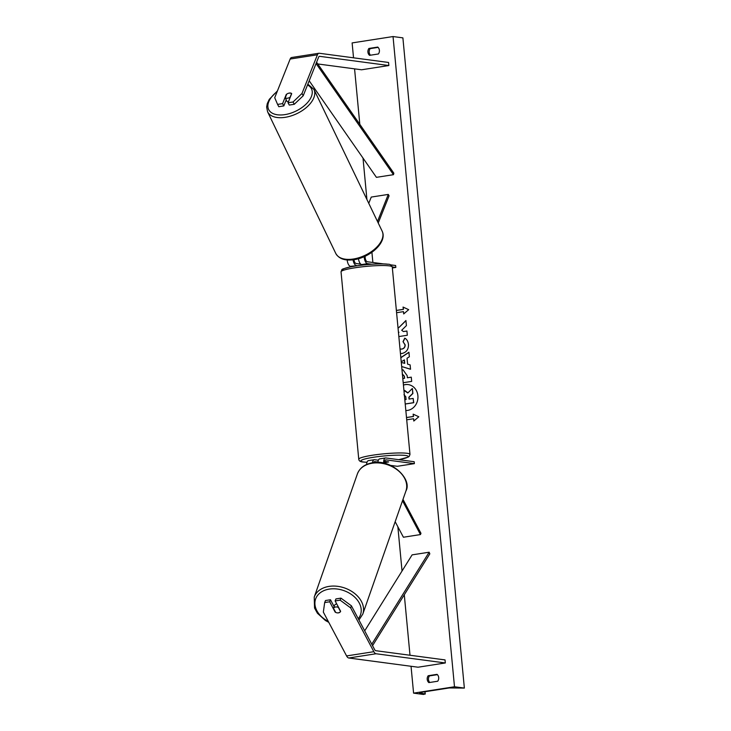 <?xml version="1.0" encoding="UTF-8"?>
<svg xmlns="http://www.w3.org/2000/svg" width="731" height="731" viewBox="0 0 731 731"><rect width="100%" height="100%" fill="white"/><g stroke="black" fill="none" stroke-linecap="round" stroke-linejoin="round"><path stroke-width="1.1" d="M329.681 601.787L324.674 602.563L325.487 600.535L330.485 599.758L329.681 601.787L335.163 612.13A3.865 2.741 -158.2 0 0 338.499 612.852A3.865 2.741 -158.2 0 0 340.573 611.418A3.865 2.741 -158.2 0 0 340.619 611.28L335.136 600.937L340.134 600.16L340.948 598.132L335.94 598.908L335.136 600.937M330.485 599.758L334.104 606.575M340.948 598.132L351.419 605.825L374.665 649.658A3.098 1.398 81.1 0 0 375.761 650.691L445.033 659.91L445.325 662.962L418.05 667.211L348.778 658.001A6.186 2.796 81.1 0 1 346.585 655.935L323.34 612.103L324.674 602.563M351.419 605.825L350.615 607.854L373.852 651.687A6.186 2.796 81.1 0 0 376.054 653.752L445.325 662.962M350.615 607.854L340.134 600.16M286.433 94.875L286.232 94.5A3.865 2.092 152.1 0 1 289.366 93.056A3.865 2.092 152.1 0 1 291.687 93.65L288.041 102.779L293.049 101.993L294.264 104.295L303.21 95.77L318.652 57.082A3.098 1.398 -98.9 0 1 319.392 56.324A3.098 1.398 -98.9 0 1 319.584 56.314L388.855 65.534L388.563 62.473L319.292 53.262A6.186 2.796 -98.9 0 0 318.917 53.262A6.186 2.796 -98.9 0 0 317.428 54.779L290.161 59.028A6.186 2.796 -98.9 0 1 291.642 57.511L318.917 53.262M294.264 104.295L289.257 105.072L288.041 102.779M283.811 105.922L282.586 103.628L277.579 104.405L278.803 106.708L283.811 105.922L286.232 99.845M303.21 95.77L301.985 93.467L317.428 54.779M317.766 63.953L361.58 69.783L388.855 65.534M277.579 104.405L274.719 97.716L290.161 59.028M301.985 93.467L293.049 101.993M282.586 103.628L286.232 94.5M368.753 203.328L371.257 197.068L388.298 194.419L377.498 221.484M371.832 264.238L367.501 263.663A5.802 2.622 -98.9 0 1 364.212 256.645M367.501 263.663L361.699 264.567A5.802 2.622 -98.9 0 1 358.492 258.701M383.702 263.928L367.318 261.744A3.865 1.754 -98.9 0 1 365.162 256.215M378.229 223.001L389.066 195.853L388.298 194.419M353.941 259.688A3.865 1.754 81.1 0 0 356.07 263.498L360.794 264.129M352.223 266.55L350.451 266.312A5.802 2.622 -98.9 0 1 347.198 259.953M392.355 267.966L395.827 267.427L395.645 265.517L390.445 264.823M361.699 264.567L364.166 264.887M395.827 267.427L392.264 266.952M357.971 265.645L350.451 266.312M353.073 259.807A5.802 2.622 81.1 0 0 356.244 265.417M402.516 500.744L420.453 534.571L403.411 537.23L395.169 521.696M380.065 458.867A5.802 2.622 81.1 0 0 379.718 458.867A5.802 2.622 81.1 0 0 377.89 462.431M390.738 465.419L397.326 466.296L414.376 463.637L414.194 461.727L385.867 457.962A5.802 2.622 81.1 0 0 385.511 457.962A5.802 2.622 81.1 0 0 383.702 463.125M414.376 463.637L386.041 459.872A3.865 1.754 81.1 0 0 385.813 459.872A3.865 1.754 81.1 0 0 384.597 463.326M402.982 499.401L420.965 533.31L420.453 534.571M373.614 462.622A3.865 1.754 -98.9 0 1 374.564 461.626A3.865 1.754 -98.9 0 1 374.793 461.626L377.918 462.038M368.817 460.612A5.802 2.622 81.1 0 0 368.47 460.621A5.802 2.622 81.1 0 0 366.624 464.477M384.643 461.745L388.545 461.974L384.579 462.659L388.673 461.901L384.716 461.371M378.356 460.21L374.61 459.717A5.802 2.622 -98.9 0 0 374.263 459.717L368.47 460.621M372.481 462.778A5.802 2.622 -98.9 0 1 374.263 459.717M387.375 458.163L388.307 458.282M334.094 606.547A3.865 2.805 19.3 0 1 334.149 606.346L334.414 605.588A3.865 2.805 19.3 0 1 336.543 603.998A3.865 2.805 19.3 0 1 336.735 603.961M340.6 611.244L340.509 611.5A3.865 2.805 19.3 0 1 338.535 612.761M335.684 612.377L333.51 608.274A3.865 2.805 19.3 0 1 335.483 607.013A3.865 2.805 19.3 0 1 338.334 607.397L338.426 607.141M340.509 611.5L338.334 607.397M334.149 606.346A3.865 2.805 19.3 0 1 334.305 606.008L333.51 608.274M405.833 410.53A13.048 11.532 -82.4 0 0 417.894 395.718A13.048 11.532 -82.4 0 0 408.117 384.579A13.048 11.532 -82.4 0 0 403.421 385.036M454.49 686.765L413.582 693.134L423.45 694.45L425.104 693.975L419.466 692.842L421.321 692.294L449.273 687.944L464.359 688.081L454.49 686.765L393.031 36.55L352.123 42.919L353.53 57.813M354.572 68.851L359.816 124.334M363.005 158.07L366.925 199.517M371.915 252.277L372.874 262.484M392.072 465.601L392.118 466.076M397.856 526.759L402.041 571.012M404.289 594.778L410 655.25M411.041 666.279L413.582 693.134M400.012 348.961L401.666 349.071C403.932 348.577 405.029 347.17 405.001 344.849L403.019 341.651L404.746 338.151C406.774 339.138 408.017 341.231 408.465 344.447C408.602 349.308 406.5 352.305 402.16 353.429L400.442 353.493M400.679 349.098L401.886 349.089C404.106 348.596 405.202 347.188 405.184 344.877L403.019 341.651M401.986 369.813L403.028 369.831L407.185 375.67L407.386 377.763L411.279 377.159L411.681 381.399L403.201 382.715M398.843 336.571L407.313 335.246L406.92 331.006L403.393 331.554L401.703 330.248L406.409 325.606L405.924 320.516L398.715 327.716L397.947 327.132M428.85 682.608L437.714 681.228A4.834 4.276 -82.4 0 0 438.691 677.582A4.834 4.276 -82.4 0 0 437.065 674.347L428.192 675.727A4.834 4.276 -82.4 0 0 428.85 682.608M378.42 53.966L369.557 55.346A4.834 4.276 97.6 0 1 368.899 48.456L377.763 47.076A4.834 4.276 97.6 0 1 379.398 50.32A4.834 4.276 97.6 0 1 378.42 53.966M413.974 420.901L413.591 418.744L413.81 421.038L418.799 416.771L413.161 414.148L413.371 416.451L406.491 417.52M413.591 418.744L406.71 419.813M396.376 310.474L403.43 309.377L403.037 307.057L408.675 309.67L403.686 313.946L403.466 311.644L396.586 312.722M403.247 309.35L396.376 310.428M400.826 357.587L408.921 352.241L409.351 356.765L407.039 358.245L407.596 364.175L410.118 364.879L410.53 369.256L401.675 366.551M437.394 674.658L429.453 675.892A4.834 4.276 -82.4 0 0 429.773 682.471M370.48 55.2A4.834 4.276 97.6 0 1 370.16 48.63L378.101 47.387M393.031 36.55L402.891 37.866L464.359 688.081M429.453 675.892L428.192 675.727M370.16 48.63L368.899 48.456M408.209 384.588A13.048 11.532 -82.4 0 0 403.43 385.118M404.709 390.464L407.935 392.867M409.205 399.053L409.04 397.244L412.887 393.506L412.421 388.6L412.704 393.479L408.857 397.216L409.031 399.08L413.17 398.432L413.572 402.68L405.212 403.987M413.17 398.432L413.755 402.708L405.221 404.033M403.932 390.418L407.825 392.976L412.238 388.572M413.344 414.239L413.371 416.451M413.554 416.469L406.5 417.565M403.85 313.8L403.466 311.644M403.43 309.377L403.22 307.148M405.943 320.699L398.715 327.716M406.92 331.061L403.393 331.554M398.989 332.294L398.45 332.377M401.986 369.859L403.119 369.84M411.279 377.205L407.386 377.763M402.808 378.53L404.599 378.247L404.407 376.237L402.406 374.089M402.808 378.475L404.426 378.229L404.234 376.218L402.233 374.062M403.201 341.679L404.892 338.243M410.53 369.219L401.675 366.523M400.844 357.715L408.94 352.379M401.282 362.421L404.727 363.353L404.407 359.944L401.228 361.781M404.554 363.325L404.225 359.917M404.81 399.738L406.07 399.537L405.806 396.732L403.969 394.713M286.168 99.983L286.589 100.851A3.865 2.166 -25.7 0 0 288.453 101.746M286.177 99.992A3.865 2.166 -25.7 0 0 286.506 100.412L285.254 97.808A3.865 2.166 -25.7 0 0 287.393 98.237A3.865 2.166 -25.7 0 0 290.106 97.223L291.55 93.595A3.865 2.166 -25.7 0 0 289.421 93.166M285.254 97.808L286.698 94.189M372.545 645.665L429.819 553.842L429.152 552.216L412.11 554.866L364.696 630.871M371.768 644.203L429.152 552.216M316.587 62.254L393.835 173.192L393.47 174.682L376.419 177.341L309.186 80.785M316.075 63.542L393.47 174.682M376.054 653.752L348.778 658.001M373.852 651.687L346.585 655.935M386.041 459.872L385.584 459.945M374.793 461.626L374.336 461.7M398.733 459.671A23.794 2.805 174.6 0 0 405.513 455.468A23.794 2.805 174.6 0 0 373.523 457.268A23.794 2.805 174.6 0 0 363.581 462.001A23.794 2.805 174.6 0 0 366.989 462.266M366.98 462.294L363.143 462.01C360.465 461.873 359.003 460.95 358.757 459.242A25.731 3.034 -5.4 0 1 378.091 454.454A25.731 3.034 -5.4 0 1 407.039 453.293A25.731 3.034 -5.4 0 1 409.981 454.399L392.264 266.989A25.731 3.034 174.6 0 0 389.321 265.874A25.731 3.034 174.6 0 0 360.374 267.034A25.731 3.034 174.6 0 0 341.039 271.831C342.611 268.706 339.751 269.766 350.186 266.943C361.087 264.659 380.97 263.187 387.869 264.22C390.062 264.119 391.524 265.042 392.264 266.989M343.415 270.287A23.794 2.805 -5.4 0 1 358.172 265.627A23.794 2.805 -5.4 0 1 387.439 264.229M358.254 618.709A23.794 17.261 -160.7 0 0 355.22 597.629A23.794 17.261 -160.7 0 0 328.694 589.195A23.794 17.261 -160.7 0 0 314.897 603.075A23.794 17.261 -160.7 0 0 328.265 621.396M328.374 586.509A25.731 18.659 19.3 0 1 354.681 593.499A25.731 18.659 19.3 0 1 362.786 614.122L405.943 490.949A25.731 18.659 -160.7 0 0 397.838 470.325A25.731 18.659 -160.7 0 0 371.531 463.335A25.731 18.659 -160.7 0 0 357.386 473.935L314.229 597.099A25.731 18.659 19.3 0 1 328.374 586.509M424.894 691.736L425.104 693.975M307.513 84.979A23.794 13.295 154.3 0 1 308.473 101.463A23.794 13.295 154.3 0 1 283.847 114.767A23.794 13.295 154.3 0 1 268.186 108.316A23.794 13.295 154.3 0 1 277.168 91.567M267.592 111.779A25.731 14.373 -25.7 0 0 284.039 117.481A25.731 14.373 -25.7 0 0 307.559 106.443A25.731 14.373 -25.7 0 0 313.955 89.465L382.149 231.142A25.731 14.373 154.3 0 1 375.752 248.129A25.731 14.373 154.3 0 1 352.232 259.167A25.731 14.373 154.3 0 1 335.785 253.456L267.592 111.779L266.641 107.037L267.263 103.61L269.264 99.37L277.424 90.927M379.718 458.867L385.511 457.962M358.757 459.242L341.039 271.831M398.797 459.68L408.163 457.122L409.223 456.372L409.981 454.399M358.948 620.016L362.786 614.122M357.386 473.935C359.716 468.014 364.568 464.322 371.951 462.869C391.213 458.246 412.613 479.344 405.943 490.949M328.758 622.328L325.432 620.509L317.428 613.254L314.549 608.037L314.229 597.099M425.241 694.048L425.022 691.718M382.149 231.142C387.686 242.409 369.42 258.07 352.972 259.816C344.557 260.784 338.828 258.664 335.785 253.456M307.852 84.138L313.955 89.465"/></g></svg>
